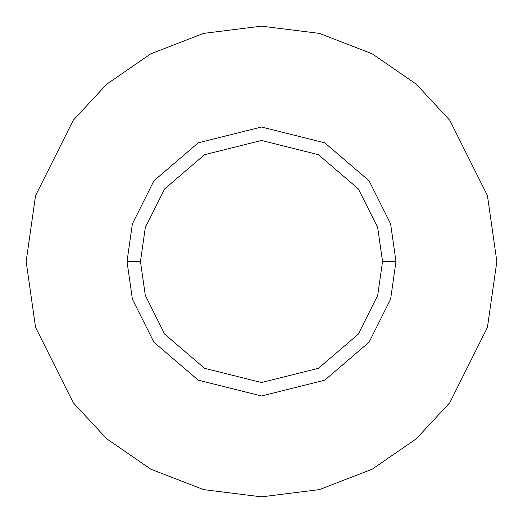 <?xml version="1.0" encoding="UTF-8"?>
<svg xmlns="http://www.w3.org/2000/svg" width="523" height="523" viewBox="0 0 523 523"><rect width="100%" height="100%" fill="white"/><g stroke="black" fill="none" stroke-linecap="round" stroke-linejoin="round"><path stroke-width="0.78" d="M382.535 261.5L377.698 295.39L358.327 334.125L318.461 368.297L261.5 382.535L204.539 368.297L164.673 334.125L145.302 295.39L140.465 261.5L127.017 261.5L132.391 299.156L153.912 342.192L198.21 380.162L261.5 395.983L324.79 380.162L369.088 342.192L390.609 299.156L395.983 261.5L382.535 261.5L377.698 227.61L358.327 188.875L318.461 154.703L261.5 140.465L204.539 154.703L164.673 188.875L145.302 227.61L140.465 261.5L145.302 295.39L164.673 334.125L204.539 368.297L261.5 382.535L318.461 368.297L358.327 334.125L377.698 295.39L382.535 261.5L395.983 261.5L390.609 299.156L369.088 342.192L324.79 380.162L261.5 395.983L198.21 380.162L153.912 342.192L132.391 299.156L127.017 261.5L132.391 223.844L153.912 180.808L198.21 142.838L261.5 127.017L324.79 142.838L369.088 180.808L390.609 223.844L395.983 261.5L390.609 223.844L369.088 180.808L324.79 142.838L261.5 127.017L198.21 142.838L153.912 180.808L132.391 223.844L127.017 261.5L140.465 261.5L145.302 227.61L164.673 188.875L204.539 154.703L261.5 140.465L318.461 154.703L358.327 188.875L377.698 227.61L382.535 261.5M496.85 261.5L487.436 327.398L449.78 402.71L416.249 438.817L372.252 469.164L319.435 489.606L261.5 496.85L203.565 489.606L150.748 469.164L106.751 438.817L73.22 402.71L35.564 327.398L26.15 261.5L35.564 195.602L73.22 120.29L106.751 84.183L150.748 53.836L203.565 33.394L261.5 26.15L319.435 33.394L372.252 53.836L416.249 84.183L449.78 120.29L487.436 195.602L496.85 261.5L487.436 195.602L449.78 120.29L416.249 84.183L372.252 53.836L319.435 33.394L261.5 26.15L203.565 33.394L150.748 53.836L106.751 84.183L73.22 120.29L35.564 195.602L26.15 261.5L35.564 327.398L73.22 402.71L106.751 438.817L150.748 469.164L203.565 489.606L261.5 496.85L319.435 489.606L372.252 469.164L416.249 438.817L449.78 402.71L487.436 327.398L496.85 261.5"/></g></svg>
